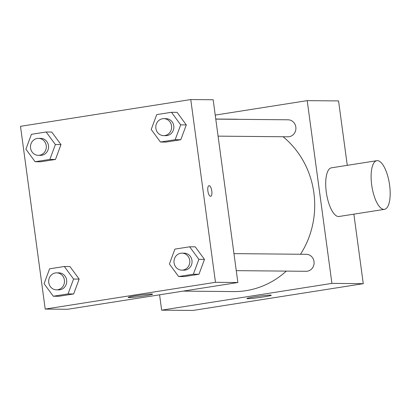 <?xml version="1.0" encoding="UTF-8"?>
<svg xmlns="http://www.w3.org/2000/svg" width="410" height="410" viewBox="0 0 410 410"><rect width="100%" height="100%" fill="white"/><g stroke="black" fill="none" stroke-linecap="round" stroke-linejoin="round"><path stroke-width="0.61" d="M215.229 115.097L307.213 100.64L338.563 100.927L347.27 165.338M353.871 214.158L363.27 283.679L193.007 310.442L161.653 310.155L159.582 294.821M233.961 253.631L306.26 254.302A8.497 7.913 90.5 0 1 314.096 262.871A8.497 7.913 90.5 0 1 306.106 271.292L236.262 270.646M215.778 119.125L288.076 119.797A8.497 7.913 90.5 0 1 295.912 128.366A8.497 7.913 90.5 0 1 287.917 136.791L218.079 136.14M307.213 100.64L331.921 283.387L161.653 310.155M215.762 119.023L235.232 119.207A86.192 80.288 90.5 0 1 239.132 119.346M283.064 136.745A86.192 80.288 90.5 0 1 300.52 254.246M286.308 271.107A86.192 80.288 90.5 0 1 233.633 291.582L183.147 291.115M384.467 209.346L339.065 216.485A24.626 8.851 -98.9 0 1 326.498 193.53A24.626 8.851 -98.9 0 1 331.418 167.828L376.821 160.689A24.626 8.851 81.1 0 0 371.901 186.396A24.626 8.851 81.1 0 0 384.467 209.346A24.626 8.851 81.1 0 0 389.5 184.372A24.626 8.851 81.1 0 0 377.349 160.653A24.626 8.851 81.1 0 0 376.821 160.689M331.921 283.387L363.27 283.679M247.753 298.67A12.315 0.687 -7.7 0 1 246.902 298.531A12.315 0.687 -7.7 0 1 259.012 296.204A12.315 0.687 -7.7 0 1 271.307 295.236A12.315 0.687 -7.7 0 1 261.426 297.25A12.315 0.687 -7.7 0 1 247.753 298.67M213.159 99.763L237.867 282.516L67.604 309.278L45.208 309.073L20.5 126.321L190.763 99.558L213.159 99.763M69.941 266.551L79.166 279.097L73.646 293.965L58.902 296.281L73.646 293.965L79.166 279.097L69.941 266.551L64.344 266.5L73.569 279.046L68.05 293.914L53.305 296.23L44.08 283.684L49.6 268.816L64.344 266.5M177.069 112.35L186.299 124.896L180.779 139.759L166.035 142.08L180.779 139.759L186.299 124.896L177.069 112.35L171.472 112.294L180.697 124.845L175.178 139.708L160.433 142.024L151.208 129.478L156.728 114.615L171.472 112.294M190.763 99.558L215.475 282.305L45.208 309.073M51.757 132.046L60.982 144.597L55.463 159.459L40.718 161.776L55.463 159.459L60.982 144.597L51.757 132.046L46.156 131.994L55.386 144.54L49.866 159.408L35.116 161.724L25.892 149.178L31.411 134.316L46.156 131.994M195.257 246.851L204.482 259.397L198.963 274.264L184.218 276.581L198.963 274.264L204.482 259.397L195.257 246.851L189.661 246.799L198.886 259.346L193.366 274.213L178.622 276.53L169.391 263.984L174.911 249.116L189.661 246.799M215.475 282.305L237.867 282.516M151.772 293.996A12.315 0.687 -7.7 0 1 152.623 294.134A12.315 0.687 -7.7 0 1 140.512 296.466A12.315 0.687 -7.7 0 1 128.217 297.434A12.315 0.687 -7.7 0 1 138.093 295.415A12.315 0.687 -7.7 0 1 151.772 293.996M207.88 190.973A5.386 1.937 -98.9 0 1 209.003 185.674A5.386 1.937 -98.9 0 1 211.75 190.691A5.386 1.937 -98.9 0 1 210.673 196.313A5.386 1.937 -98.9 0 1 207.88 190.973M208.997 185.674A5.386 1.937 -98.9 0 1 211.744 190.696A5.386 1.937 -98.9 0 1 210.673 196.313M181.82 270.139L184.059 270.159A8.497 7.913 -89.5 0 0 191.972 260.432A8.497 7.913 -89.5 0 0 184.218 253.17L181.978 253.149A8.497 7.913 -89.5 0 0 173.983 261.57A8.497 7.913 -89.5 0 0 181.82 270.139A8.497 7.913 -89.5 0 0 189.733 260.411A8.497 7.913 -89.5 0 0 181.978 253.149M198.886 259.346L204.482 259.397M193.366 274.213L198.963 274.264M178.622 276.53L184.218 276.581M56.503 289.839L58.743 289.86A8.497 7.913 -89.5 0 0 66.656 280.132A8.497 7.913 -89.5 0 0 58.902 272.87L56.662 272.85A8.497 7.913 -89.5 0 0 48.672 281.27A8.497 7.913 -89.5 0 0 56.503 289.839A8.497 7.913 -89.5 0 0 64.416 280.112A8.497 7.913 -89.5 0 0 56.662 272.85M73.569 279.046L79.166 279.097M68.05 293.914L73.646 293.965M53.305 296.23L58.902 296.281M163.636 135.638L165.876 135.659A8.497 7.913 -89.5 0 0 173.784 125.931A8.497 7.913 -89.5 0 0 166.035 118.664L163.795 118.644A8.497 7.913 -89.5 0 0 155.8 127.069A8.497 7.913 -89.5 0 0 163.636 135.638A8.497 7.913 -89.5 0 0 171.544 125.911A8.497 7.913 -89.5 0 0 163.795 118.644M180.697 124.845L186.299 124.896M175.178 139.708L180.779 139.759M160.433 142.024L166.035 142.08M38.32 155.334L40.559 155.354A8.497 7.913 -89.5 0 0 48.472 145.632A8.497 7.913 -89.5 0 0 40.718 138.365L38.478 138.344A8.497 7.913 -89.5 0 0 30.483 146.765A8.497 7.913 -89.5 0 0 38.32 155.334A8.497 7.913 -89.5 0 0 46.233 145.606A8.497 7.913 -89.5 0 0 38.478 138.344M55.386 144.54L60.982 144.597M49.866 159.408L55.463 159.459M35.116 161.724L40.718 161.776"/></g></svg>
